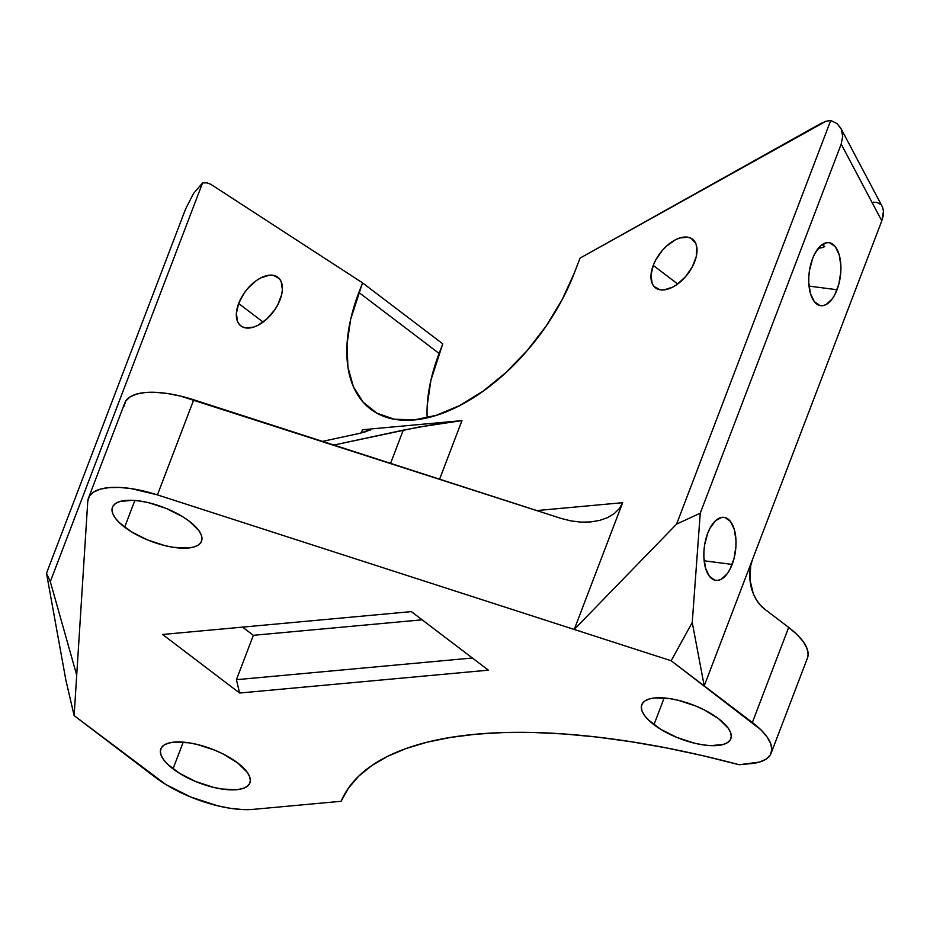 <?xml version="1.0" encoding="UTF-8"?>
<svg xmlns="http://www.w3.org/2000/svg" width="930" height="930" viewBox="0 0 930 930"><rect width="100%" height="100%" fill="white"/><g stroke="black" fill="none" stroke-linecap="round" stroke-linejoin="round"><path stroke-width="1.4" d="M173.015 768.878A47.674 18.089 20.9 0 1 160.82 748.906A47.674 18.089 20.9 0 1 191.51 743.244A47.674 18.089 20.9 0 1 237.685 762.937L223.258 754.056L214.853 750.219L197.3 744.477L188.813 742.791L174.061 742.117L168.353 743.151L164.064 745.07L161.367 747.778L160.355 751.184L161.076 755.16L163.494 759.554L167.528 764.181L179.734 773.458L195.846 781.595L213.4 787.338L221.886 789.024L236.639 789.698L242.346 788.663L246.636 786.745L249.333 784.037L250.344 780.63L249.624 776.655L247.206 772.272L237.685 762.937A47.674 18.089 20.9 0 1 249.879 782.909A47.674 18.089 20.9 0 1 219.189 788.57A47.674 18.089 20.9 0 1 173.015 768.878L183.222 742.14L173.015 768.878M124.655 527.194A47.674 18.089 20.9 0 1 112.46 507.21A47.674 18.089 20.9 0 1 143.15 501.561A47.674 18.089 20.9 0 1 189.325 521.253L182.606 516.662L166.493 508.536L148.94 502.793L140.453 501.107L132.606 500.305L119.993 501.468L115.704 503.374L113.007 506.094L111.995 509.5L112.716 513.476L115.134 517.859L119.168 522.497L131.374 531.774L147.486 539.912L165.04 545.654L173.526 547.34L188.279 548.014L193.986 546.968L198.276 545.061L200.973 542.353L201.984 538.947L201.264 534.971L198.846 530.577L189.325 521.253A47.674 18.089 20.9 0 1 201.519 541.225A47.674 18.089 20.9 0 1 170.829 546.887A47.674 18.089 20.9 0 1 124.655 527.194L134.862 500.456L124.655 527.194M653.953 724.691A47.674 18.089 20.9 0 1 641.758 704.719A47.674 18.089 20.9 0 1 672.46 699.058A47.674 18.089 20.9 0 1 718.634 718.75L704.196 709.869L695.803 706.033L678.249 700.29L669.763 698.604L654.999 697.93L649.291 698.965L645.013 700.883L642.305 703.592L641.305 706.998L642.025 710.973L644.444 715.368L648.466 719.994L660.684 729.283L676.784 737.409L694.338 743.151L702.824 744.837L710.671 745.639L723.296 744.477L727.574 742.559L730.283 739.85L731.282 736.444L730.562 732.468L728.144 728.085L718.634 718.75A47.674 18.089 20.9 0 1 730.829 738.734A47.674 18.089 20.9 0 1 700.127 744.384A47.674 18.089 20.9 0 1 653.953 724.691L664.171 697.953L653.953 724.691M732.154 564.429A31.783 15.717 -82.6 0 1 715.833 580.367A31.783 15.717 -82.6 0 1 707.707 533.274L709.985 528.217L715.588 520.637L721.854 517.359L724.947 517.51L730.422 521.381L734.305 529.437L735.99 540.446L735.921 546.549L733.968 558.779L729.876 569.497L727.213 573.764L721.157 579.297L718.007 580.343L714.914 580.192L709.439 576.321L705.556 568.265L703.871 557.256L703.94 551.153L704.615 544.968L707.707 533.274A31.783 15.717 -82.6 0 1 724.028 517.336A31.783 15.717 -82.6 0 1 732.154 564.429L704.126 560.79L732.154 564.429M837.047 289.742A31.783 15.717 -82.6 0 1 820.725 305.679A31.783 15.717 -82.6 0 1 812.599 258.587L814.878 253.53L820.481 245.95L826.747 242.672L829.839 242.823L835.314 246.694L839.197 254.75L840.883 265.759L840.813 271.862L838.86 284.092L834.768 294.81L832.106 299.076L826.049 304.61L822.899 305.656L819.818 305.505L814.331 301.634L810.449 293.578L808.763 282.569L808.833 276.466L809.507 270.281L812.599 258.587A31.783 15.717 -82.6 0 1 828.921 242.649A31.783 15.717 -82.6 0 1 837.047 289.742L809.019 286.103L837.047 289.742M694.71 261.597A30.562 17.286 127.2 0 1 655.487 287.823A30.562 17.286 127.2 0 1 653.255 265.41L677.691 283.987L653.255 265.41L650.965 275.373L652.186 283.522L654.081 286.521L660.044 289.776L663.892 289.916L672.599 287.172L677.11 284.406L685.619 276.594L692.35 266.782L696.279 256.482L696.826 247.241L695.768 243.474L691.234 238.371L687.921 237.22L679.83 237.964L675.366 239.824L666.45 246.171L662.346 250.414L655.615 260.214L653.255 265.41A30.562 17.286 127.2 0 1 692.478 239.173A30.562 17.286 127.2 0 1 694.71 261.597M280.104 299.693A30.562 17.286 127.2 0 1 240.882 325.919A30.562 17.286 127.2 0 1 238.638 303.494L263.085 322.071L238.638 303.494L236.359 313.457L237.58 321.617L239.475 324.605L242.126 326.721L245.439 327.872L253.53 327.127L257.994 325.268L266.898 318.92L274.664 309.934L277.733 304.877L281.674 294.566L282.383 289.73L281.162 281.569L279.279 278.57L273.315 275.315L269.456 275.175L260.76 277.919L256.238 280.686L247.74 288.498L244.079 293.241L238.638 303.494A30.562 17.286 127.2 0 1 277.872 277.268A30.562 17.286 127.2 0 1 280.104 299.693M561.383 518.51L193.742 399.795A73.342 27.83 -159.1 0 0 124.783 402.969L88.478 498.062A73.342 27.83 20.9 0 0 87.78 501.282L74.133 715.612L65.856 680.028L46.5 573.252L50.301 581.657L202.577 182.896L193.533 193.463L185.558 209.087L46.5 573.252L50.301 581.657L76.713 675.168L87.78 501.282L89.431 496.143L93.616 492.063L100.173 489.192L108.857 487.622L119.342 487.425L131.235 488.61L157.437 494.888L671.169 660.765L760.798 729.713L766.994 736.839L770.726 743.593L771.83 749.708L770.273 754.951L766.122 759.124L759.531 762.065L739.141 764.727L702.534 755.613L666.531 747.941L631.377 741.756L597.304 737.095L564.51 734.003L533.216 732.48L503.63 732.549L475.939 734.212L450.329 737.444L426.951 742.245L405.98 748.557L387.519 756.369L371.721 765.611L358.666 776.225L348.436 788.14L341.112 801.288L253.216 809.367L242.591 809.553L230.512 808.333L217.469 805.74L190.452 796.905L165.68 784.397L74.133 715.612L76.713 675.168L50.301 581.657L202.577 182.896L207.065 182.873L210.819 184.303L362.537 282.86L350.715 319.048L347.018 344.251L347.913 367.083L353.365 386.671L363.177 402.248L376.976 413.222L394.204 419.186L414.234 419.895L436.263 415.315L459.478 405.643L482.961 391.239L505.815 372.663L527.171 350.61L546.201 325.953L562.173 299.623L574.473 272.641L580.018 258.145L820.772 123.516L825.945 121.26L830.734 120.447L676.587 524.113L574.24 629.459L622.647 502.688L536.808 510.57L622.647 502.688L619.345 508.559L614.253 513.593L607.592 517.603L599.606 520.416L590.608 521.939L580.936 522.114L570.776 520.881M439.599 479.183L461.966 420.604L362.456 429.741L361.235 432.962L362.456 429.741L461.966 420.604L434.473 424.347L403.26 430.148L390.577 463.349L403.26 430.148L333.87 445.04L418.105 427.196L461.966 420.604L439.599 479.183M590.69 521.939L580.936 522.114L570.974 520.916L561.092 518.417L180.397 396.041L167.54 393.529L155.647 392.344L145.161 392.541L136.478 394.099L129.921 396.982L125.748 401.063L124.097 406.201M881.791 220.887L752.637 559.116L881.791 220.887L883.5 211.064L883.244 215.725L881.791 220.887L841.197 144.103L842.72 136.326L841.301 129.212L837.128 123.678L830.734 120.447L676.587 524.113L700.255 513.186L841.197 144.103L881.791 220.887M882.547 207.169L883.5 211.064L882.291 206.634L840.836 128.235L837.128 123.678L830.734 120.447L825.945 121.26L580.018 258.145L574.473 272.641A158.902 89.908 127.2 0 1 370.5 409.037A158.902 89.908 127.2 0 1 358.875 292.45L439.111 353.447L442.773 343.868L362.537 282.86L442.773 343.868L430.95 380.056L427.242 405.248M873.375 202.17L877.327 202.577L880.454 204.286M427.149 417.803A158.902 89.908 -52.8 0 1 439.111 353.447L358.875 292.45L362.537 282.86L210.819 184.303L207.065 182.873L202.577 182.896L193.533 193.463L185.558 209.087L46.5 573.252L65.856 680.028L74.133 715.612L155.333 777.341A73.342 27.83 20.9 0 0 253.216 809.367L341.112 801.288A488.924 185.523 20.9 0 1 739.141 764.727L750.742 763.658A73.342 27.83 20.9 0 0 771.121 753.219A73.342 27.83 20.9 0 0 752.358 722.494L788.675 627.401L764.6 609.104L760.136 604.93L756.311 599.687L753.265 593.596L749.964 579.808L750.731 565.649L752.637 559.116L704.219 685.887L752.637 559.116A36.665 26.842 -95.2 0 0 764.6 609.104L788.675 627.401L752.358 722.494L671.169 660.765L574.24 629.459L622.647 502.688L619.345 508.559L614.253 513.593M841.301 129.212L842.72 136.326L841.197 144.103L700.255 513.186L692.246 622.484L704.219 685.887L692.246 622.484L671.169 660.765L692.246 622.484L700.255 513.186L676.587 524.113L574.24 629.459L157.437 494.888L193.742 399.795L157.437 494.888A73.342 27.83 20.9 0 0 88.478 498.062M239.603 693.024L488.366 670.17L411.351 611.615L162.587 634.469L239.603 693.024L162.587 634.469L411.351 611.615L488.366 670.17L239.603 693.024L236.418 679.691L253.355 635.318L422.139 619.81L253.355 635.318L236.418 679.691L239.603 693.024M824.747 246.601L822.283 244.509L824.747 246.601L822.236 247.647L824.747 246.601M818.958 248.194L822.236 247.647L818.958 248.194M771.121 753.219L807.426 658.138A73.342 27.83 -159.1 0 0 788.675 627.401L797.103 634.632L803.311 641.758L807.031 648.512L808.135 654.627L807.391 658.254M607.592 517.603L599.606 520.416L590.608 521.939M472.382 658.01L236.418 679.691L472.382 658.01M242.567 627.122L253.355 635.318L242.567 627.122M359.631 433.345L322.501 441.378L359.631 433.345L370.582 429.695L364.56 432.113M366.664 429.439L362.456 429.741L369.408 429.416L370.582 429.695L370.14 430.253"/></g></svg>
